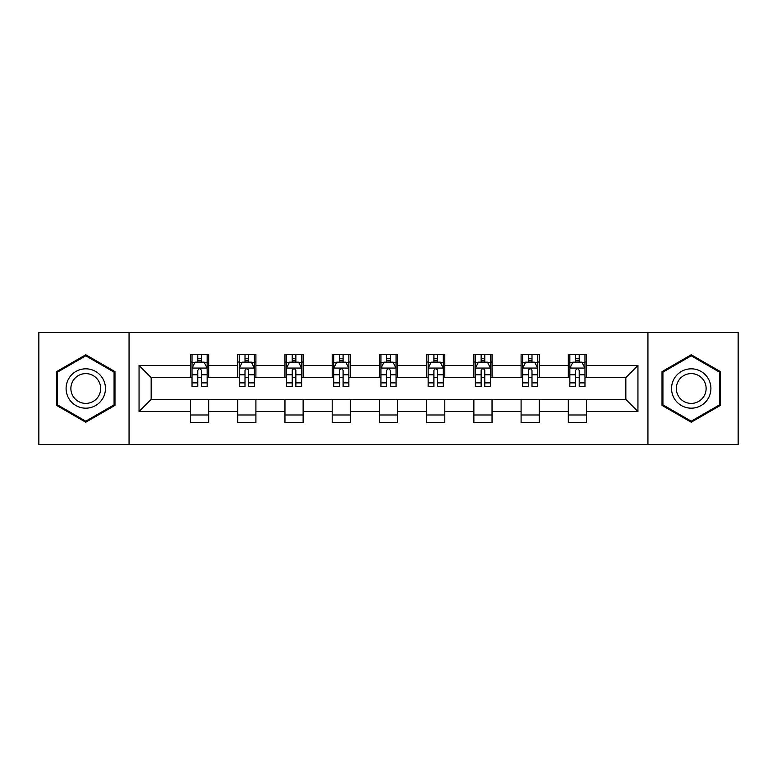 <?xml version="1.0" encoding="UTF-8"?>
<svg xmlns="http://www.w3.org/2000/svg" width="777" height="777" viewBox="0 0 777 777"><rect width="100%" height="100%" fill="white"/><g stroke="black" fill="none" stroke-linecap="round" stroke-linejoin="round"><path stroke-width="1.17" d="M647.94 444.502L738.15 444.502L738.15 332.498L647.94 332.498L647.94 444.502L129.06 444.502L129.06 332.498L38.85 332.498L38.85 444.502L129.06 444.502M647.94 332.498L129.06 332.498M586.48 365.491L586.48 354.448L568.317 354.448L568.317 365.491L539.257 365.491L539.257 354.448L521.095 354.448L521.095 365.491L492.035 365.491L492.035 354.448L473.873 354.448L473.873 365.491L444.803 365.491L444.803 354.448L426.641 354.448L426.641 365.491L397.581 365.491L397.581 354.448L379.419 354.448L379.419 365.491L350.359 365.491L350.359 354.448L332.197 354.448L332.197 365.491L303.127 365.491L303.127 354.448L284.965 354.448L284.965 365.491L255.905 365.491L255.905 354.448L237.743 354.448L237.743 365.491L208.683 365.491L208.683 354.448L190.52 354.448L190.52 365.491L139.054 365.491L139.054 411.509L151.165 399.397L190.52 399.397L190.52 422.552L208.683 422.552L208.683 399.397L237.743 399.397L237.743 422.552L255.905 422.552L255.905 399.397L284.965 399.397L284.965 422.552L303.127 422.552L303.127 399.397L332.197 399.397L332.197 422.552L350.359 422.552L350.359 399.397L379.419 399.397L379.419 422.552L397.581 422.552L397.581 399.397L426.641 399.397L426.641 422.552L444.803 422.552L444.803 399.397L473.873 399.397L473.873 422.552L492.035 422.552L492.035 399.397L521.095 399.397L521.095 422.552L539.257 422.552L539.257 399.397L568.317 399.397L568.317 422.552L586.48 422.552L586.48 399.397L625.835 399.397L625.835 377.603L586.48 377.603L586.48 365.491L637.946 365.491L637.946 411.509L586.48 411.509M568.317 411.509L539.257 411.509M521.095 411.509L492.035 411.509M473.873 411.509L444.803 411.509M426.641 411.509L397.581 411.509M379.419 411.509L350.359 411.509M332.197 411.509L303.127 411.509M284.965 411.509L255.905 411.509M237.743 411.509L208.683 411.509M190.52 411.509L139.054 411.509M568.317 365.491L568.317 377.603L539.257 377.603L539.257 365.491M521.095 365.491L521.095 377.603L492.035 377.603L492.035 365.491M473.873 365.491L473.873 377.603L444.803 377.603L444.803 365.491M426.641 365.491L426.641 377.603L397.581 377.603L397.581 365.491M379.419 365.491L379.419 377.603L350.359 377.603L350.359 365.491M332.197 365.491L332.197 377.603L303.127 377.603L303.127 365.491M284.965 365.491L284.965 377.603L255.905 377.603L255.905 365.491M237.743 365.491L237.743 377.603L208.683 377.603L208.683 365.491M190.52 365.491L190.52 377.603L151.165 377.603L139.054 365.491M151.165 377.603L151.165 399.397M637.946 411.509L625.835 399.397M625.835 377.603L637.946 365.491M190.52 362.014L192.026 362.014M197.785 362.014L201.418 362.014M207.168 362.014L208.683 362.014M190.52 377.301L192.026 377.301M197.785 377.301L201.418 377.301M207.168 377.301L208.683 377.301M190.52 399.699L208.683 399.699M190.52 414.986L208.683 414.986M237.743 399.699L255.905 399.699M237.743 414.986L255.905 414.986M237.743 362.014L239.258 362.014M245.008 362.014L248.64 362.014M254.39 362.014L255.905 362.014M237.743 377.301L239.258 377.301M245.008 377.301L248.64 377.301M254.39 377.301L255.905 377.301M284.965 399.699L303.127 399.699M284.965 414.986L303.127 414.986M284.965 362.014L286.48 362.014M292.23 362.014L295.862 362.014M301.622 362.014L303.127 362.014M284.965 377.301L286.48 377.301M292.23 377.301L295.862 377.301M301.622 377.301L303.127 377.301M332.197 399.699L350.359 399.699M332.197 414.986L350.359 414.986M332.197 362.014L333.702 362.014M339.462 362.014L343.094 362.014M348.844 362.014L350.359 362.014M332.197 377.301L333.702 377.301M339.462 377.301L343.094 377.301M348.844 377.301L350.359 377.301M379.419 399.699L397.581 399.699M379.419 414.986L397.581 414.986M379.419 362.014L380.934 362.014M386.684 362.014L390.316 362.014M396.066 362.014L397.581 362.014M379.419 377.301L380.934 377.301M386.684 377.301L390.316 377.301M396.066 377.301L397.581 377.301M426.641 399.699L444.803 399.699M426.641 414.986L444.803 414.986M426.641 362.014L428.156 362.014M433.906 362.014L437.538 362.014M443.298 362.014L444.803 362.014M426.641 377.301L428.156 377.301M433.906 377.301L437.538 377.301M443.298 377.301L444.803 377.301M473.873 399.699L492.035 399.699M473.873 414.986L492.035 414.986M473.873 362.014L475.378 362.014M481.138 362.014L484.77 362.014M490.52 362.014L492.035 362.014M473.873 377.301L475.378 377.301M481.138 377.301L484.77 377.301M490.52 377.301L492.035 377.301M521.095 399.699L539.257 399.699M521.095 414.986L539.257 414.986M521.095 362.014L522.61 362.014M528.36 362.014L531.992 362.014M537.742 362.014L539.257 362.014M521.095 377.301L522.61 377.301M528.36 377.301L531.992 377.301M537.742 377.301L539.257 377.301M568.317 399.699L586.48 399.699M568.317 414.986L586.48 414.986M568.317 362.014L569.832 362.014M575.582 362.014L579.215 362.014M584.974 362.014L586.48 362.014M568.317 377.301L569.832 377.301M575.582 377.301L579.215 377.301M584.974 377.301L586.48 377.301M85.771 422.232L114.986 405.371L114.986 371.629L85.771 354.768L56.556 371.629L56.556 405.371L85.771 422.232M720.444 371.629L691.229 354.768L662.014 371.629L662.014 405.371L691.229 422.232L720.444 405.371L720.444 371.629M201.418 358.382L197.785 358.382M207.168 382.886L201.418 382.886L201.418 386.684L207.168 386.684L207.168 368.22L204.137 362.16L195.056 362.16L192.026 368.22L192.026 386.684L197.785 386.684L197.785 382.886L192.026 382.886M192.026 368.22L192.026 354.448M207.168 368.22L207.168 354.448M197.785 362.16L197.785 354.448M201.418 354.448L201.418 362.16M201.418 382.886L201.418 370.483C200.204 368.152 198.99 368.152 197.785 370.483L197.785 382.886M102.817 398.339A19.678 19.678 0 0 0 95.61 371.455A19.678 19.678 0 0 0 68.735 378.661A19.678 19.678 0 0 0 75.932 405.545A19.678 19.678 0 0 0 102.817 398.339M98.679 395.949A14.899 14.899 0 0 0 93.221 375.602A14.899 14.899 0 0 0 72.873 381.051A14.899 14.899 0 0 0 78.322 401.398A14.899 14.899 0 0 0 98.679 395.949M57.469 404.846L57.469 372.154L85.771 355.817L114.073 372.154L114.073 404.846L85.771 421.183L57.469 404.846M691.229 368.822A19.678 19.678 0 0 0 671.551 388.5A19.678 19.678 0 0 0 691.229 408.178A19.678 19.678 0 0 0 710.906 388.5A19.678 19.678 0 0 0 691.229 368.822M691.229 373.601A14.899 14.899 0 0 0 676.33 388.5A14.899 14.899 0 0 0 691.229 403.399A14.899 14.899 0 0 0 706.128 388.5A14.899 14.899 0 0 0 691.229 373.601M719.531 404.846L691.229 421.183L662.927 404.846L662.927 372.154L691.229 355.817L719.531 372.154L719.531 404.846M248.64 358.382L245.008 358.382M254.39 382.886L248.64 382.886L248.64 386.684L254.39 386.684L254.39 368.22L251.369 362.16L242.278 362.16L239.258 368.22L239.258 386.684L245.008 386.684L245.008 382.886L239.258 382.886M239.258 368.22L239.258 354.448M254.39 368.22L254.39 354.448M245.008 362.16L245.008 354.448M248.64 354.448L248.64 362.16M248.64 382.886L248.64 370.483C247.426 368.152 246.222 368.152 245.008 370.483L245.008 382.886M295.862 358.382L292.23 358.382M301.622 382.886L295.862 382.886L295.862 386.684L301.622 386.684L301.622 368.22L298.591 362.16L289.51 362.16L286.48 368.22L286.48 386.684L292.23 386.684L292.23 382.886L286.48 382.886M286.48 368.22L286.48 354.448M301.622 368.22L301.622 354.448M292.23 362.16L292.23 354.448M295.862 354.448L295.862 362.16M295.862 382.886L295.862 370.483C294.658 368.152 293.444 368.152 292.23 370.483L292.23 382.886M343.094 358.382L339.462 358.382M348.844 382.886L343.094 382.886L343.094 386.684L348.844 386.684L348.844 368.22L345.814 362.16L336.732 362.16L333.702 368.22L333.702 386.684L339.462 386.684L339.462 382.886L333.702 382.886M333.702 368.22L333.702 354.448M348.844 368.22L348.844 354.448M339.462 362.16L339.462 354.448M343.094 354.448L343.094 362.16M343.094 382.886L343.094 370.483C341.88 368.152 340.666 368.152 339.462 370.483L339.462 382.886M390.316 358.382L386.684 358.382M396.066 382.886L390.316 382.886L390.316 386.684L396.066 386.684L396.066 368.22L393.045 362.16L383.955 362.16L380.934 368.22L380.934 386.684L386.684 386.684L386.684 382.886L380.934 382.886M380.934 368.22L380.934 354.448M396.066 368.22L396.066 354.448M386.684 362.16L386.684 354.448M390.316 354.448L390.316 362.16M390.316 382.886L390.316 370.483C389.112 368.152 387.898 368.152 386.684 370.483L386.684 382.886M437.538 358.382L433.906 358.382M443.298 382.886L437.538 382.886L437.538 386.684L443.298 386.684L443.298 368.22L440.268 362.16L431.186 362.16L428.156 368.22L428.156 386.684L433.906 386.684L433.906 382.886L428.156 382.886M428.156 368.22L428.156 354.448M443.298 368.22L443.298 354.448M433.906 362.16L433.906 354.448M437.538 354.448L437.538 362.16M437.538 382.886L437.538 370.483C436.334 368.152 435.12 368.152 433.906 370.483L433.906 382.886M484.77 358.382L481.138 358.382M490.52 382.886L484.77 382.886L484.77 386.684L490.52 386.684L490.52 368.22L487.49 362.16L478.409 362.16L475.378 368.22L475.378 386.684L481.138 386.684L481.138 382.886L475.378 382.886M475.378 368.22L475.378 354.448M490.52 368.22L490.52 354.448M481.138 362.16L481.138 354.448M484.77 354.448L484.77 362.16M484.77 382.886L484.77 370.483C483.556 368.152 482.352 368.152 481.138 370.483L481.138 382.886M531.992 358.382L528.36 358.382M537.742 382.886L531.992 382.886L531.992 386.684L537.742 386.684L537.742 368.22L534.722 362.16L525.631 362.16L522.61 368.22L522.61 386.684L528.36 386.684L528.36 382.886L522.61 382.886M522.61 368.22L522.61 354.448M537.742 368.22L537.742 354.448M528.36 362.16L528.36 354.448M531.992 354.448L531.992 362.16M531.992 382.886L531.992 370.483C530.788 368.152 529.574 368.152 528.36 370.483L528.36 382.886M579.215 358.382L575.582 358.382M584.974 382.886L579.215 382.886L579.215 386.684L584.974 386.684L584.974 368.22L581.944 362.16L572.863 362.16L569.832 368.22L569.832 386.684L575.582 386.684L575.582 382.886L569.832 382.886M569.832 368.22L569.832 354.448M584.974 368.22L584.974 354.448M575.582 362.16L575.582 354.448M579.215 354.448L579.215 362.16M579.215 382.886L579.215 370.483C578.01 368.152 576.796 368.152 575.582 370.483L575.582 382.886M207.09 368.065L192.104 368.065M192.026 362.529L194.872 362.529M204.322 362.529L207.168 362.529M197.785 374.776L192.026 374.776M207.168 374.776L201.418 374.776M201.418 360.305L197.785 360.305M254.312 368.065L239.335 368.065M239.258 362.529L242.103 362.529M251.544 362.529L254.39 362.529M245.008 374.776L239.258 374.776M254.39 374.776L248.64 374.776M248.64 360.305L245.008 360.305M301.544 368.065L286.558 368.065M286.48 362.529L289.326 362.529M298.776 362.529L301.622 362.529M292.23 374.776L286.48 374.776M301.622 374.776L295.862 374.776M295.862 360.305L292.23 360.305M348.766 368.065L333.78 368.065M333.702 362.529L336.548 362.529M345.998 362.529L348.844 362.529M339.462 374.776L333.702 374.776M348.844 374.776L343.094 374.776M343.094 360.305L339.462 360.305M395.988 368.065L381.012 368.065M380.934 362.529L383.78 362.529M393.22 362.529L396.066 362.529M386.684 374.776L380.934 374.776M396.066 374.776L390.316 374.776M390.316 360.305L386.684 360.305M443.22 368.065L428.234 368.065M428.156 362.529L431.002 362.529M440.452 362.529L443.298 362.529M433.906 374.776L428.156 374.776M443.298 374.776L437.538 374.776M437.538 360.305L433.906 360.305M490.442 368.065L475.456 368.065M475.378 362.529L478.224 362.529M487.674 362.529L490.52 362.529M481.138 374.776L475.378 374.776M490.52 374.776L484.77 374.776M484.77 360.305L481.138 360.305M537.665 368.065L522.688 368.065M522.61 362.529L525.456 362.529M534.897 362.529L537.742 362.529M528.36 374.776L522.61 374.776M537.742 374.776L531.992 374.776M531.992 360.305L528.36 360.305M584.896 368.065L569.91 368.065M569.832 362.529L572.678 362.529M582.128 362.529L584.974 362.529M575.582 374.776L569.832 374.776M584.974 374.776L579.215 374.776M579.215 360.305L575.582 360.305"/></g></svg>
